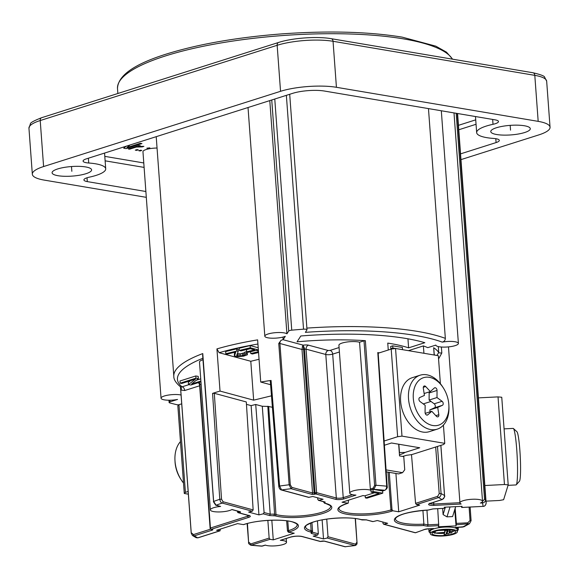 <?xml version="1.0" encoding="UTF-8"?>
<svg xmlns="http://www.w3.org/2000/svg" width="579" height="579" viewBox="0 0 579 579"><rect width="100%" height="100%" fill="white"/><g stroke="black" fill="none" stroke-linecap="round" stroke-linejoin="round"><path stroke-width="0.87" d="M392.381 348.92L390.861 348.667L390.695 346.474L392.714 345.829L402.398 347.465L402.535 349.665M392.714 345.829L392.873 348.022L402.557 349.658M220.613 506.437L216.126 505.228A1.129 0.905 -74.9 0 1 215.75 505.221L220.613 506.437A11.319 2.736 175.8 0 0 210.351 509.933L199.494 362.041A11.319 2.736 -4.2 0 1 202.968 359.769M200.942 381.807L190.911 384.992L188.486 384.586L188.327 382.393L190.549 380.656M196.252 380.273L200.725 378.847M188.486 384.586L195.543 379.071L181.763 383.45L180.149 383.175L179.989 380.982L195.789 375.966L198.206 376.379L198.365 378.572L191.649 383.971L200.884 381.04M259.052 359.269L250.794 361.274L219.159 352.72L216.93 348.898L220.027 391.078A133.583 32.315 -4.2 0 0 212.558 393.394L214.302 393.3L246.307 401.949L253.146 509.896L252.306 511.206L222.198 503.064C221.084 502.898 220.281 501.638 219.788 499.286L212.558 393.394M258.437 350.91L256.294 350.331L248.34 352.271L246.661 351.815L246.502 349.622L250.273 348.703M246.661 351.815L254.615 349.875L250.135 348.667L240.958 350.903L239.279 350.447L239.12 348.254L250.135 345.576L258.205 347.762M225.817 353.726L225.658 351.533L236.673 348.855L238.07 349.231L238.23 351.424L236.659 355.397L237.723 355.998L240.654 356.005L244.939 354.963L245.069 354.21L246.596 353.841L247.414 354.218L247.305 354.818L243.556 356.165L237.318 356.671L234.517 355.919L235.783 352.018L227.214 354.102L225.817 353.726L236.833 351.04L238.23 351.424M234.292 355.542L234.567 352.314M245.069 354.21L244.91 352.025L246.654 351.75M246.98 351.902L247.414 354.218M237.31 353.74L240.495 353.812L244.953 352.589M181.068 395.023A11.319 2.736 175.8 0 0 168.446 395.059A11.319 2.736 175.8 0 0 161.049 398.193A11.319 2.736 175.8 0 0 177.543 399.445L170.074 401.812A3.394 0.825 175.8 0 0 169.111 402.47A3.394 0.825 175.8 0 0 169.727 402.89A168.677 40.805 -4.2 0 0 176.761 404.663A3.394 0.825 175.8 0 0 178.86 404.808M371.016 490.319L370.336 489.023L373.144 488.133L374.62 485.419L364.003 340.821L365.363 340.676A118.861 28.755 -4.2 0 0 297.041 341.813L300.819 335.986A141.508 34.233 -4.2 0 1 424.827 342.703L408.608 347.849A118.861 28.755 175.8 0 0 387.749 343.094L388.263 350.02M364.003 340.821L359.552 342.232L370.336 489.023M370.951 490.297A11.319 2.736 175.8 0 0 358.148 489.856A11.319 2.736 175.8 0 0 349.774 493.134L338.91 345.243A11.319 2.736 -4.2 0 1 346.799 342.037A11.319 2.736 -4.2 0 1 359.552 342.232M349.774 493.134A11.319 2.736 175.8 0 0 355.947 495.103L344.114 498.866A5.66 1.368 -4.2 0 1 335.487 499.301L315.772 493.967L314.853 494.191A2.265 0.55 175.8 0 1 311.697 494.285L291.049 488.705L289.138 484.775L278.76 343.463L281.076 340.322L282.885 339.656A133.583 32.315 -4.2 0 1 283.153 339.627L285.295 336.327A11.319 2.736 175.8 0 1 272.752 338.216A11.319 2.736 175.8 0 1 264.82 336.196A11.319 2.736 175.8 0 1 274.359 332.773A11.319 2.736 175.8 0 1 286.916 333.822L288.711 331.058A3.394 0.825 175.8 0 1 291.744 330.16A168.677 40.805 -4.2 0 1 303.534 329.183L286.366 95.347M408.419 350.657L423.387 345.902A133.583 32.315 175.8 0 1 427.758 347.661L435.821 345.098A11.319 2.736 175.8 0 0 447.328 346.987A11.319 2.736 175.8 0 0 458.402 343.434A11.319 2.736 175.8 0 0 442.255 342.117A155.092 37.519 175.8 0 0 305.372 332.346L306.95 329.907A3.394 0.825 175.8 0 0 307 329.755A3.394 0.825 175.8 0 0 303.534 329.183M382.857 522.026L382.965 523.351L383.971 524.219L415.425 532.723A1.129 0.796 71.5 0 0 415.939 532.55M272.398 407.247A29.435 7.122 175.8 0 1 268.692 406.465L262.287 406.27L255.715 404.489L251.12 405.611L246.459 404.352M271.479 395.826L253.653 400.161L220.027 391.078M216.93 348.898A133.583 32.315 175.8 0 1 257.626 339.866L260.724 382.039L270.581 384.702M260.724 382.039A133.583 32.315 -4.2 0 1 271.059 380.439L270.263 380.758L278.796 486.374L279.599 486.042L271.059 380.439M411.495 454.624L415.57 503.368L416.46 504.591L419.695 505.134L398.728 511.793L392.873 510.801L391.824 511.134A1.129 0.774 -107.6 0 1 390.941 509.911A30.412 7.361 175.8 0 1 358.025 513.877A30.412 7.361 175.8 0 1 338.925 508.463L339.019 508.015C339.193 508.159 338.085 506.77 347.111 503.527A1.129 0.774 72.4 0 0 347.335 503.39M422.923 510.439L423.879 524.133L423.473 525.522A31.346 7.585 -4.2 0 1 394.451 519.363A31.346 7.585 -4.2 0 1 428.25 510.034L432.889 508.905L444.064 508.34L444.404 507.218L462.071 506.328L461.724 507.45L483.002 506.379A165.276 39.987 175.8 0 0 482.401 502.948L480.367 503.05A11.319 2.736 175.8 0 0 482.517 501.24A11.319 2.736 175.8 0 0 471.024 499.337A11.319 2.736 175.8 0 0 459.936 502.898A11.319 2.736 175.8 0 0 461.181 504.019L433.801 505.402A5.66 1.368 -4.2 0 1 428.952 504.852A5.66 1.368 -4.2 0 1 430.204 503.325L441.907 499.605C443.659 498.997 444.534 497.658 444.527 495.588A133.583 32.315 175.8 0 0 441.075 493.561L437.478 446.445M455.174 508.232L456.382 523.394L456.042 525.877L438.375 526.774L438.723 525.652L427.555 526.217L423.473 525.522M383.682 524.241L415.049 532.716A1.129 0.905 -74.9 0 0 415.425 532.723A132.446 32.04 175.8 0 0 424.212 529.532A4.531 1.093 -4.2 0 1 428.178 528.815L433.62 528.54A14.714 3.561 175.8 0 0 428.974 531.529A14.714 3.561 175.8 0 0 430.204 532.81M457.301 530.82A14.714 3.561 175.8 0 0 458.329 529.372A14.714 3.561 175.8 0 0 455.203 527.455L464.047 526.702L469.475 523.706L471.089 520.687L470.047 520.499L469.106 507.11M366.326 519.87L373.021 521.585L377.334 520.535L387.648 523.322L383.566 524.212M326.744 519.139L328.003 536.726L327.171 538.036L323.495 538.933L313.181 536.147L317.487 535.097L311.126 533.375L311.473 532.26L310.301 531.949A31.346 7.585 -4.2 0 1 317.509 520.839A31.346 7.585 -4.2 0 1 361.13 519.58L366.666 519.862M265.45 545.107L265.262 545.1A11.319 2.736 175.8 0 0 278.058 545.577A11.319 2.736 175.8 0 0 286.504 542.291A11.319 2.736 175.8 0 0 280.33 540.316L290.282 537.153A7.925 1.918 -4.2 0 1 302.354 536.545L320.505 541.452L321.425 541.227A2.265 0.55 175.8 0 1 324.58 541.141L345.222 546.721L355.13 545.534C356.628 544.94 357.25 543.927 357.004 542.494L355.216 518.531M220.107 530.813L216.582 530.284L237.549 523.626L243.404 524.617L244.454 524.284A31.548 7.628 175.8 0 1 288.95 521.093A31.548 7.628 175.8 0 1 289.428 531.877L288.378 532.21L294.233 533.201L273.266 539.86L270.038 539.31L250.917 545.252L261.628 546.156L265.262 545.1M210.351 509.933A11.319 2.736 175.8 0 0 219.398 511.945A11.319 2.736 175.8 0 0 231.962 509.506L240.104 511.706A2.265 0.55 175.8 0 1 239.583 512.509L238.664 512.733A1.129 0.905 105.1 0 1 238.287 512.726L249.31 515.751L249.093 515.281M262.287 406.27L270.212 514.174L269.611 515.556L263.257 513.841L258.943 514.883L248.63 512.097L252.306 511.206M308.643 497.361L312.783 496.485L323.096 499.279L318.79 500.328L325.152 502.044L324.805 503.158L325.977 503.477A31.346 7.585 -4.2 0 1 318.768 514.579A31.346 7.585 -4.2 0 1 275.148 515.846L269.611 515.556M374.548 492.729L365.219 495.696L365.378 497.889L366.992 498.157L382.784 493.142L373.1 491.506L371.088 492.15L379.158 493.511L365.378 497.889M348.095 503.216L347.111 503.527A1.129 0.774 72.4 0 1 346.85 503.542L347.899 503.209L342.044 502.225L363.011 495.566L365.233 495.942M457.359 531.645L457.2 529.459A13.585 3.286 175.8 0 0 444.686 527.093A13.585 3.286 175.8 0 0 430.103 531.45L430.269 533.635A13.585 3.286 175.8 0 0 442.776 536.002A13.585 3.286 175.8 0 0 457.359 531.645A13.585 3.286 175.8 0 0 444.853 529.286A13.585 3.286 175.8 0 0 430.269 533.635M382.784 493.142L382.625 490.949L372.941 489.313L370.929 489.957L371.088 492.15M436.523 533.23A11.833 2.859 175.8 0 0 442.754 533.375A11.833 2.859 175.8 0 0 443.97 533.295M446.344 533.056A11.833 2.859 175.8 0 0 446.908 532.984M449.145 532.615A11.833 2.859 175.8 0 0 449.876 532.463M452.025 531.898A11.833 2.859 175.8 0 0 454.631 530.748M432.839 532.347A11.833 2.859 175.8 0 0 434.337 532.854M450.071 529.778L449.76 530.834M447.444 529.662L446.822 531.739M444.766 529.72L444.621 530.183L438.202 530.509M389.262 472.341L391.99 509.578L392.873 510.801M395.92 473.47L398.728 511.793M423.387 345.902L423.929 353.277M440.38 383.689L438.325 355.709L395.551 348.486L391.201 349.086L378.181 353.219M384.398 445.244L391.484 442.993L419.724 447.762L405.032 452.431A21.51 5.204 -4.2 0 1 399.445 454.776M443.362 387.959A24.904 16.965 72.4 0 0 423.227 377.783A24.904 16.965 72.4 0 0 413.312 398.424A24.904 16.965 -107.6 0 0 432.506 425.456A24.904 16.965 -107.6 0 0 448.877 405.322A24.904 16.965 -107.6 0 0 448.819 404.417A24.904 16.965 72.4 0 0 443.362 387.959L442.667 386.873A28.299 19.281 72.4 0 0 420.13 375.199A28.299 19.281 72.4 0 0 408.521 398.765A28.299 19.281 -107.6 0 0 437.261 429.148L429.365 431.652A28.299 19.281 -107.6 0 1 400.625 401.276A28.299 19.281 -107.6 0 1 412.234 377.703L420.13 375.199M402.448 456.418A29.435 7.122 175.8 0 0 406.444 455.318L411.886 454.573L443.637 444.484L444.759 443.348L401.985 436.125L397.635 436.718L384.116 441.017M395.551 348.486L401.985 436.125M391.201 349.086L397.635 436.718M443.42 425.109L444.759 443.348M382.531 490.934L384.68 490.254C385.846 489.943 386.519 488.589 386.707 486.194L377.834 353.031M377.689 352.633A118.861 28.755 -4.2 0 1 379.426 352.821M282.965 337.072L283.153 339.627M181.719 403.831L178.962 404.707L177.84 405.85L184.281 493.482L188.349 494.169M174.952 460.117L175.017 461.398A24.904 16.965 -107.6 0 0 175.068 462.303A24.904 16.965 72.4 0 0 180.525 478.761L181.22 479.846A28.299 19.281 72.4 0 1 175.017 461.145A28.299 19.281 -107.6 0 1 174.952 460.117A28.299 19.281 -107.6 0 1 180.467 441.611M188.153 491.47L185.403 492.345L184.281 493.482M178.962 404.707L185.403 492.345M181.22 479.846A28.299 19.281 72.4 0 0 183.507 483.031M267.86 520.405L269.155 538.086L270.038 539.31M271.826 520.224L273.266 539.86M286.634 520.811L287.488 530.986L288.378 532.21M243.889 524.465L243.404 524.617M220.498 529.047L219.817 530.834L197.721 537.848L196.107 537.681L197.982 537.833A1.129 0.774 -107.6 0 1 197.721 537.848A130.188 31.498 175.8 0 1 194.37 535.821L192.452 535.503L191.215 533.187L180.467 386.852L191.215 533.179L192.452 535.503L196.107 537.681M202.86 358.271A130.188 31.498 175.8 0 0 182.045 386.83L180.467 386.859M180.554 386.866A3.394 2.345 -56.3 0 1 181.046 390.072L184.708 390.521A3.394 2.316 -107.6 0 0 182.045 386.83L188.892 384.651M202.896 356.042L202.773 353.574A133.583 32.315 -4.2 0 0 173.816 376.321C173.686 379.469 175.907 382.965 180.474 386.815M253.146 509.896L223.038 501.754A1.129 0.905 -74.9 0 1 222.198 503.064A130.188 31.498 175.8 0 0 216.126 505.228L213.637 501.457L202.773 353.574M251.12 405.611L258.943 514.883M255.715 404.489L264.089 512.516L263.257 513.841M267.816 406.234L274.569 514.145L270.212 514.174L264.089 512.516M268.692 406.465L275.988 514.536L274.569 514.145L273.976 515.527M323.531 501.704L324.805 503.158L324.349 503.137L325.601 503.477C330.131 505.38 331.803 506.336 330.609 506.35A30.209 7.31 -4.2 0 1 309.975 514.869A30.209 7.31 -4.2 0 1 275.988 514.536A1.129 0.905 -74.9 0 1 275.148 515.846M323.712 501.754L323.567 502.225M324.689 502.022L325.152 502.044M317.661 497.81L317.784 499.453L318.79 500.328L318.385 500.321M309.106 497.383L281.575 489.943L279.599 486.042A133.583 32.315 175.8 0 1 289.138 484.775L290.296 484.804L279.918 343.492L278.76 343.463M281.076 340.322A3.394 2.714 105.1 0 0 279.918 343.492L301.999 349.463L302.513 346.104L303.28 345.171L314.115 492.917A1.129 0.622 76.3 0 0 314.853 494.191M302.513 346.104A1.129 0.897 -168.3 0 1 303.295 346.076A3.394 1.875 -103.7 0 1 304.496 349.188L301.999 349.463L312.537 492.968L316.604 492.649A1.129 0.905 105.1 0 1 315.772 493.967A1.129 0.622 -103.7 0 1 315.034 492.7L304.496 349.188L306.067 349.144A3.394 2.714 -74.9 0 1 308.578 345.185A4.531 1.093 175.8 0 0 303.28 345.171L282.885 339.656M407.942 338.809L408.608 347.849M348.5 500.169L348.189 503.194M373.752 489.45L375.981 485.282L365.363 340.676M372.941 489.313L373.1 491.506M496.413 127.756A19.809 4.791 -4.2 0 1 517.836 125.173A19.809 4.791 -4.2 0 1 530.292 128.69A19.809 4.791 -4.2 0 1 524.661 132.526A19.809 4.791 -4.2 0 1 503.238 135.11A19.809 4.791 -4.2 0 1 490.775 131.592A19.809 4.791 -4.2 0 1 496.413 127.756M538.181 121.366L336.428 87.299A39.618 9.582 -4.2 0 0 280.54 91.308L43.599 166.549A39.618 9.582 -4.2 0 0 32.33 174.221L28.95 128.212A39.618 9.582 -4.2 0 1 40.219 120.541L277.16 45.3A39.618 9.582 -4.2 0 1 333.048 41.29L534.801 75.357L538.181 121.366A39.618 9.582 -4.2 0 1 550.05 127.242A39.618 9.582 -4.2 0 1 538.781 134.914L460.971 159.623M32.33 174.221A39.618 9.582 -4.2 0 0 44.199 180.098L146.299 197.338M57.719 168.938A19.809 4.791 -4.2 0 1 79.142 166.354A19.809 4.791 -4.2 0 1 91.598 169.871A19.809 4.791 -4.2 0 1 85.967 173.707A19.809 4.791 -4.2 0 1 64.544 176.291A19.809 4.791 -4.2 0 1 52.088 172.774A19.809 4.791 -4.2 0 1 57.719 168.938M145.872 191.504L87.306 181.611A11.319 2.736 175.8 0 1 83.912 179.931A11.319 2.736 175.8 0 1 89.361 177.16A33.958 8.215 175.8 0 0 105.711 168.829A33.958 8.215 175.8 0 0 88.732 163.01A11.319 2.736 175.8 0 1 83.072 161.071A11.319 2.736 175.8 0 1 86.293 158.878L292.641 93.349A22.639 5.479 175.8 0 1 324.58 91.062L495.074 119.846A11.319 2.736 175.8 0 1 498.468 121.525A11.319 2.736 175.8 0 1 493.019 124.304A33.958 8.215 175.8 0 0 476.662 132.627A33.958 8.215 175.8 0 0 493.648 138.446A11.319 2.736 175.8 0 1 499.308 140.386A11.319 2.736 175.8 0 1 496.087 142.579L460.551 153.869M433.62 528.54L433.106 528.569M455.615 527.433L455.203 527.455M456.39 524.755L469.468 523.706L471.089 520.695L470.134 507.059M486.049 501.146L499.547 500.466L503.621 499.713L508.196 484.884L501.754 397.252L498.027 396.89L478.464 397.874M161.049 398.193L142.955 151.712A11.319 2.736 -4.2 0 1 157.054 148.036M373.021 521.585L372.558 521.556M311.936 522.548L312.551 531.015L311.14 530.632A30.209 7.31 -4.2 0 1 305.502 526.876C306.921 526.311 301.746 526.847 313.217 522.106C325.449 517.836 350.671 516.533 360.753 519.573L361.991 519.913M311.473 532.26L312.551 531.015L312.153 532.535M312.204 532.123L311.126 533.375M317.437 520.912L318.327 533.78L317.487 535.097M322.134 519.899L323.495 538.933M327.171 538.036L355.13 545.534M302.354 536.545A1.129 0.905 105.1 0 1 301.985 536.545L320.129 541.452A1.129 0.905 -74.9 0 0 320.505 541.452A1.129 0.622 76.3 0 0 320.694 541.459A1.129 0.622 76.3 0 0 320.86 541.365M280.953 540.12L280.33 540.316M269.792 100.608L286.916 333.822M428.467 108.599L445.338 338.36C445.222 340.351 444.194 341.603 442.255 342.117M441.379 347.024L441.82 352.987L438.564 358.973M482.416 501.667L482.401 502.948C484.464 502.615 485.513 501.45 485.564 499.445L457.222 113.455M461.709 507.486L483.002 506.379C484.739 506.372 485.788 505.214 486.143 502.905A168.677 40.805 175.8 0 0 486.121 502.073A168.677 40.805 175.8 0 0 485.564 499.445L484.529 499.264L456.18 113.281M482.951 506.379L482.973 506.415C484.695 506.408 485.759 505.329 486.15 503.173L457.584 113.52M461.528 506.357L461.695 507.494M444.064 508.34L432.933 508.941M426.94 510.142L427.968 524.827L427.555 526.217M437.717 508.695L438.723 525.652M454.739 509.636L456.042 525.877M416.46 504.591L438.556 497.571C440.25 496.898 441.089 495.559 441.075 493.561L439.222 493.605L435.669 447.017M433.895 350.888L433.664 347.704A133.583 32.315 -4.2 0 1 438.73 352.502L436.899 355.47M433.888 351.2L434.199 355.014M504.077 428.873L513.16 428.409A28.299 2.584 87.1 0 1 513.407 428.518A28.299 2.584 87.1 0 1 516.75 449.68A28.299 2.584 -92.9 0 1 516.251 484.811A28.299 2.584 -92.9 0 1 516.019 484.941L508.051 485.34M508.196 484.884L504.461 484.522L484.905 485.513M498.027 396.89L504.461 484.522M516.251 484.811L519.428 481.265A24.904 2.273 -92.9 0 0 519.87 450.353A24.904 2.273 87.1 0 0 516.924 431.724L513.407 428.518M445.381 507.175L443.094 514.586L442.646 508.449M443.094 514.586L446.974 516.859L452.597 516.577L455.659 506.654M450.035 506.936L446.974 516.859M237.665 511.858L237.926 511.46A1.129 0.622 76.3 0 0 238.664 512.733L249.252 515.592A5.66 1.368 -4.2 0 1 248.695 517.387L211.328 529.257L212.131 529.394A2.265 0.55 175.8 0 1 212.167 530.169L194.37 535.821A1.129 0.774 -107.6 0 1 193.48 534.583L191.533 532.962M210.452 528.41L210.438 528.026A1.129 0.774 72.4 0 0 211.328 529.257A1.129 0.782 99.6 0 1 211.053 529.278L211.863 529.416A1.129 0.782 -80.4 0 0 212.131 529.394M250.794 361.274L253.653 400.161M448.877 405.322L448.935 406.603A28.299 19.281 -107.6 0 1 437.261 429.148M420.036 401.536L425.138 405.286L425.087 412.4A2.265 1.542 72.4 0 0 427.396 415.063A2.265 1.542 72.4 0 0 427.794 414.832L431.789 411.278L436.414 416.287A2.265 1.542 72.4 0 0 437.927 416.837A2.265 1.542 72.4 0 0 438.824 414.716L437.717 407.413L442.392 405.314A2.265 1.542 72.4 0 0 443.203 403.469A2.265 1.542 72.4 0 0 442.095 401.305L436.993 397.549L437.044 390.441A2.265 1.542 72.4 0 0 434.735 387.778A2.265 1.542 72.4 0 0 434.337 388.002L430.342 391.563L425.717 386.548A2.265 1.542 72.4 0 0 424.212 385.998A2.265 1.542 72.4 0 0 423.307 388.125L424.414 395.428L419.746 397.527A2.265 1.542 72.4 0 0 418.928 399.372A2.265 1.542 72.4 0 0 420.036 401.536M430.342 391.563L424.125 393.532M436.993 397.549L429.097 400.06L429.148 392.953A2.265 1.542 72.4 0 0 428.996 391.99M437.717 407.413L429.821 409.918L434.496 407.819A2.265 1.542 72.4 0 0 435.307 405.98A2.265 1.542 72.4 0 0 434.199 403.809L429.097 400.06M430.11 411.814L429.821 409.918M431.789 411.278L425.239 413.363M399.278 452.575L405.032 452.431M386.2 471.827L398.598 473.919L402.55 472.667L404.728 469.786L403.766 456.643L399.532 455.926L398.67 444.209M402.55 472.667L386.063 469.88M444.715 529.72A11.833 2.859 -4.2 0 1 455.615 531.775A11.833 2.859 -4.2 0 1 442.913 535.568A11.833 2.859 -4.2 0 1 432.014 533.512A11.833 2.859 -4.2 0 1 444.715 529.72M451.721 532.89L452.127 531.558L450.324 531.667L449.912 533.006L451.721 532.89M448.776 533.795L449.659 530.921L447.856 531.037L446.974 533.91L448.776 533.795M445.873 534.591L447.162 530.4L445.36 530.516L444.788 532.376L434.351 533.143L444.643 532.825L444.071 534.699L445.873 534.591M444.621 530.183L444.788 532.376M180.149 383.175L195.948 378.159L198.365 378.572M195.789 375.966L195.948 378.159M250.135 345.576L250.294 347.769L258.372 349.948M239.279 350.447L250.294 347.769M258.56 352.51L252.43 354.001L250.75 353.552L258.495 351.663M250.62 351.714L250.75 353.552M237.057 354.384L237.166 355.846M237.564 353.805L237.723 355.998M239.018 353.885L239.178 356.078M240.495 353.812L240.654 356.005M242.304 353.516L242.463 355.709M243.527 353.219L243.687 355.412M244.779 352.77L244.939 354.963M246.437 351.648L246.596 353.841M236.673 348.855L236.833 351.04M390.861 348.667L392.873 348.022M510.533 130.145L510.186 125.361M71.847 171.319L71.492 166.542M126.287 146.183L123.711 148.188L126.135 148.6L141.927 143.585L140.313 143.31L126.873 147.58L130.13 144.96M129.631 149.187L136.355 147.052L142.202 146.9L143.882 146.364L138.367 146.415L140.386 145.778L139.04 145.546L128.285 148.962L129.631 149.187M136.622 150.374L138.301 149.838L136.962 149.606L135.276 150.142L136.622 150.374M140.118 150.96L141.804 150.424L140.458 150.2L138.779 150.735L140.118 150.96M148.188 148.398L149.867 147.862L146.842 148.173L148.188 148.398M431.066 401.421L423.256 403.903M434.858 355.122A130.188 31.498 175.8 0 0 434.207 354.384M257.937 344.027A130.188 31.498 175.8 0 0 219.159 352.72M339.077 347.552L330.023 350.433L328.3 350.519L308.578 345.185M387.973 472.124L390.941 509.911L391.99 509.578M346.85 503.542A31.548 7.628 175.8 0 0 347.328 514.326A31.548 7.628 175.8 0 0 391.824 511.134M430.204 503.317A1.129 0.774 72.4 0 0 430.465 503.303L442.168 499.59A1.129 0.774 72.4 0 1 441.907 499.605A130.188 31.498 175.8 0 0 438.556 497.571A1.129 0.774 72.4 0 1 437.673 496.348L439.222 493.605M455.427 527.476L462.52 527.085A165.276 39.987 175.8 0 0 467.796 524.183L467.803 522.815L470.047 520.499M324.58 541.141A1.129 0.905 105.1 0 1 324.204 541.133L344.852 546.714A1.129 0.905 105.1 0 0 345.222 546.721A130.188 31.498 175.8 0 0 354.703 545.483A1.129 0.905 105.1 0 0 355.542 544.166L356.787 542.349M269.155 538.086L250.707 543.942A1.129 0.774 -107.6 0 0 251.597 545.172A115.467 27.937 175.8 0 0 262.244 546.062A1.129 0.774 -107.6 0 0 262.504 546.04L261.556 546.149M311.697 494.285A1.129 0.905 -74.9 0 0 312.537 492.968L291.888 487.388A1.129 0.905 -74.9 0 1 291.049 488.705A130.188 31.498 175.8 0 0 281.575 489.943A1.129 0.905 -74.9 0 1 281.199 489.943C279.939 489.516 279.136 488.321 278.796 486.374L279.006 486.512M382.625 490.97L384.941 490.239A1.129 0.774 72.4 0 1 384.68 490.254A115.467 27.937 175.8 0 0 374.034 489.364A1.129 0.774 72.4 0 1 373.144 488.133M415.57 503.368L437.673 496.348M442.168 499.59C444.368 497.542 445.171 496.239 444.578 495.667L440.836 445.374M438.296 346.582L438.73 352.502A3.394 0.825 -4.2 0 0 441.82 352.987M191.258 533.1L180.619 388.234M223.038 501.754L221.54 499.192L219.788 499.286A133.583 32.315 175.8 0 0 213.637 501.457L213.39 501.646M247.117 523.568L248.615 542.48L247.45 523.474M250.707 543.942L248.934 542.262M287.777 520.97L288.537 530.654L287.488 530.986M289.428 531.877A1.129 0.774 -107.6 0 1 288.537 530.654A30.412 7.361 175.8 0 0 297.186 524.755C296.108 524.212 299.625 524.856 292.808 522.048C283.225 518.82 257.46 519.942 244.714 524.27A1.129 0.774 72.4 0 0 244.931 524.133M244.454 524.284A1.129 0.774 72.4 0 0 244.714 524.27L243.665 524.603M198.206 537.696A1.129 0.774 -107.6 0 1 197.982 537.833L220.013 530.834M199.654 385.773L184.708 390.521M199.205 382.357A3.394 2.316 -107.6 0 1 199.9 384.521L199.574 384.738C198.568 382.538 198.011 381.713 197.909 382.27M201.116 384.13L199.9 384.521L210.438 528.026L247.805 516.157A4.531 1.093 -4.2 0 0 248.934 515.607M238.396 511.344L237.904 511.214M213.6 501.79L202.621 355.021M221.54 499.192L214.302 393.3M325.977 503.477A1.129 0.905 105.1 0 1 325.601 503.477M291.888 487.388L290.296 484.804M328.3 350.519A3.394 2.714 -74.9 0 0 325.789 354.478L306.067 349.144L316.604 492.649L336.327 497.983A4.531 1.093 -4.2 0 0 343.224 497.629L352.502 494.683M330.023 350.433A3.394 2.316 -107.6 0 1 332.686 354.124A4.531 1.093 -4.2 0 1 325.789 354.478L336.327 497.983A1.129 0.905 -74.9 0 1 335.487 499.301M339.403 351.996L332.686 354.124L343.224 497.629A1.129 0.774 -107.6 0 0 344.114 498.866M374.62 485.419L375.981 485.282A118.861 28.755 175.8 0 1 386.707 486.194L387.177 486.382L378.159 352.814M452.633 59.188L446.467 52.146L435.821 46.161L402.195 37.136C368.432 31.679 328.344 30.593 281.937 33.879C237.224 37.353 198.887 44.026 166.918 53.89C134.263 64.045 117.79 75.617 117.501 88.594A168.677 40.805 -4.2 0 1 219.123 43.273A168.677 40.805 -4.2 0 1 403.397 38.865A168.677 40.805 -4.2 0 1 452.402 59.152M28.95 128.212L30.39 123.906C30.18 122.806 33.922 120.736 41.616 117.711L278.55 42.47C292.315 37.946 317.154 36.166 331.239 38.692A3.394 2.345 99.6 0 1 333.048 41.29L336.428 87.299M532.998 72.759A3.394 2.345 99.6 0 1 534.801 75.357A39.618 9.582 -4.2 0 1 546.67 81.234L544.629 77.188C544.571 76.059 540.692 74.582 532.998 72.759L331.239 38.692M41.616 117.711A3.394 2.316 72.4 0 0 40.219 120.541L43.599 166.549M278.55 42.47A3.394 2.316 72.4 0 0 277.16 45.3L280.54 91.308M464.047 526.702L462.469 527.085M456.382 523.394L467.803 522.815M104.799 156.366L143.78 162.952M458.452 125.332L475.728 119.846M476.054 124.282L458.778 129.768M428.178 528.815L433.353 528.591M424.212 529.532A1.129 0.868 68.4 0 0 424.776 529.336M361.13 519.58A1.129 0.905 105.1 0 1 360.753 519.573M310.301 531.949A1.129 0.905 -74.9 0 0 311.14 530.632L310.626 523.054M318.327 533.78L312.276 532.144M328.003 536.726L355.542 544.166M290.282 537.153A1.129 0.774 72.4 0 0 290.542 537.138C294.74 536.082 298.554 535.886 301.985 536.545A1.129 0.905 105.1 0 1 301.702 536.4M280.634 540.287L290.542 537.138A1.129 0.774 72.4 0 0 290.752 537.015M262.728 545.903A1.129 0.774 -107.6 0 1 262.519 546.04L265.356 545.136M320.129 541.452A1.129 1.129 0 0 0 320.694 541.459L324.204 541.133A1.129 0.905 105.1 0 1 323.994 541.039M496.087 142.579L495.798 138.692M493.019 124.304L492.657 119.44M88.732 163.01L88.377 158.219M87.306 181.611L87.024 177.775M105.125 160.824L144.106 167.403M274.772 99.023L291.744 330.16M271.746 99.986L288.711 331.058M445.338 338.36A158.487 38.344 175.8 0 0 306.877 328.112M170.074 401.812L169.958 400.212M482.408 501.573L484.529 499.264M459.921 502.71L433.809 504.027A4.531 1.093 -4.2 0 1 429.85 503.535M433.685 502.283L433.801 505.402M438.737 524.284L427.968 524.827L423.879 524.133A30.209 7.31 -4.2 0 1 395.414 518.907L396 517.764C400.35 513.949 411.112 511.387 428.294 510.07M429.64 503.238L429.495 503.737L430.465 503.303A1.129 0.774 72.4 0 0 430.689 503.165M440.887 445.36L444.534 495.754M231.846 509.571L239.728 511.706A1.129 0.905 -74.9 0 0 240.104 511.706M239.583 512.509A1.129 0.622 -103.7 0 1 238.874 511.474M249.252 515.592A1.129 0.905 105.1 0 1 248.876 515.592M248.695 517.387A1.129 0.774 -107.6 0 1 247.805 516.157L247.74 515.281M211.617 529.307A1.129 0.782 -80.4 0 0 211.863 529.416L211.986 529.423M212.167 530.169A1.129 0.774 -107.6 0 1 211.357 529.329M210.662 529.134L193.48 534.583M425.717 386.548L423.292 387.322M437.044 390.441L429.148 392.953M442.095 401.305L434.199 403.809M442.392 405.314L434.496 407.819M438.824 414.716L435.835 415.664M427.794 414.832L426.94 415.107M398.859 444.238L399.467 452.525M452.127 531.558L452.011 530.017L452.119 531.536M449.912 533.006L449.753 530.813L449.919 532.984M450.187 529.785L450.324 531.667M449.572 529.742L449.659 530.9L449.572 529.742M446.974 533.91L446.814 531.717L446.981 533.889M447.755 529.669L447.856 531.037M435.213 531.276L435.328 532.854M445.294 529.691L445.36 530.516M156.214 136.673L173.816 376.321M238.287 512.726A1.129 1.129 0 0 1 237.455 511.72L237.404 511.076M215.75 505.221L213.39 501.653M318.508 500.35L324.71 502.022M384.941 490.239C386.859 488.929 387.604 487.641 387.177 486.382M117.501 88.594L117.855 93.501M550.05 127.242L546.67 81.234M428.778 528.822L428.974 531.529M458.184 527.331L458.329 529.372M415.049 532.716A1.129 1.129 0 0 0 415.7 532.702L424.545 529.488L428.156 528.851M355.419 518.552L357.004 542.494M344.852 546.714L345.627 546.779M286.229 538.513L286.504 542.291M248.615 542.48C248.21 543.211 248.977 544.137 250.917 545.252M362.164 519.935L366.5 519.906M366.435 519.906L372.644 521.585M475.482 116.538L476.662 132.627M104.56 153.08L105.711 168.829M248.029 107.52L264.82 336.196M307 329.755L289.703 94.283M441.314 110.77L458.402 343.434M169.111 402.47L168.945 400.219M428.373 510.056L433.02 508.927M448.479 346.893L459.936 502.898M454.001 112.912L482.517 501.24M434.25 355.021L433.837 349.34M308.73 497.383L281.199 489.943M211.053 529.278A1.129 1.129 0 0 1 210.112 528.243L199.574 384.738M434.243 531.623L434.351 533.143"/></g></svg>
